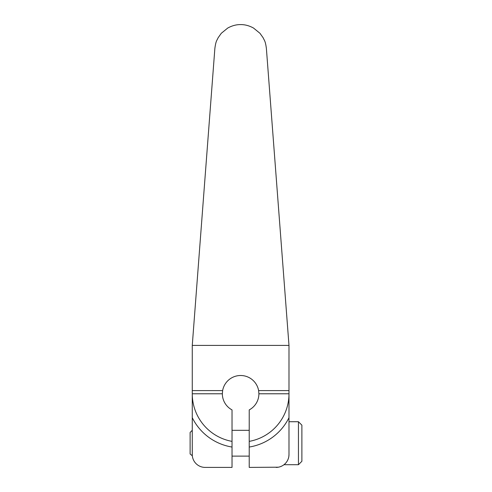 <?xml version="1.0" encoding="UTF-8"?>
<svg xmlns="http://www.w3.org/2000/svg" width="492" height="492" viewBox="0 0 492 492"><rect width="100%" height="100%" fill="white"/><g stroke="black" fill="none" stroke-linecap="round" stroke-linejoin="round"><path stroke-width="0.74" d="M278.361 467.197L249.223 467.4L249.223 409.897A18.272 18.272 0 0 0 258.897 393.778L258.62 390.593A18.272 18.272 0 0 0 222.636 390.593L222.353 393.778L192.261 393.778L192.261 345.415L288.988 345.415L288.988 454.503A12.897 12.897 0 0 1 276.092 467.4L278.22 467.222M258.897 393.778L288.988 393.778A48.364 48.364 0 0 1 249.223 441.373L249.223 443.218M232.027 447.043L232.027 467.4L205.158 467.4A12.897 12.897 0 0 1 192.261 454.503L192.261 393.778A48.364 48.364 0 0 0 232.027 441.373L232.027 447.043A53.954 53.954 0 0 1 192.261 417.69M232.027 441.373L232.027 409.897A18.272 18.272 0 0 1 222.353 393.778M192.261 454.503L192.261 443.218L192.286 455.278M192.329 455.801L190.115 453.968L190.115 432.468L192.261 430.322M192.323 455.752L192.292 455.377M282.82 465.506L282.199 465.863M280.176 466.736L281.928 466.004M284.776 464.036L285.846 462.941M285.993 462.763L286.492 462.136M286.725 461.803L287.457 460.598M288.078 459.27L288.564 457.8M288.878 456.195L288.988 454.503M288.988 345.415L266.387 48.48C265.317 40.375 264.241 40.51 263.171 37.81L259.948 33.284L253.509 28.038C249.216 25.682 244.918 24.538 240.625 24.6C236.332 24.538 232.04 25.682 227.747 28.038L221.302 33.284L218.085 37.81C217.009 40.51 215.939 40.375 214.863 48.48L192.261 345.415M298.447 421.724L301.885 425.162L301.885 461.275L298.447 464.712L298.447 421.724L288.988 421.724M249.223 447.043A53.954 53.954 0 0 0 288.988 417.69M288.988 390.593L258.62 390.593M222.636 390.593L192.261 390.593M249.223 430.322L232.027 430.322M249.223 456.115L232.027 456.115M298.447 464.712L283.97 464.712"/></g></svg>
